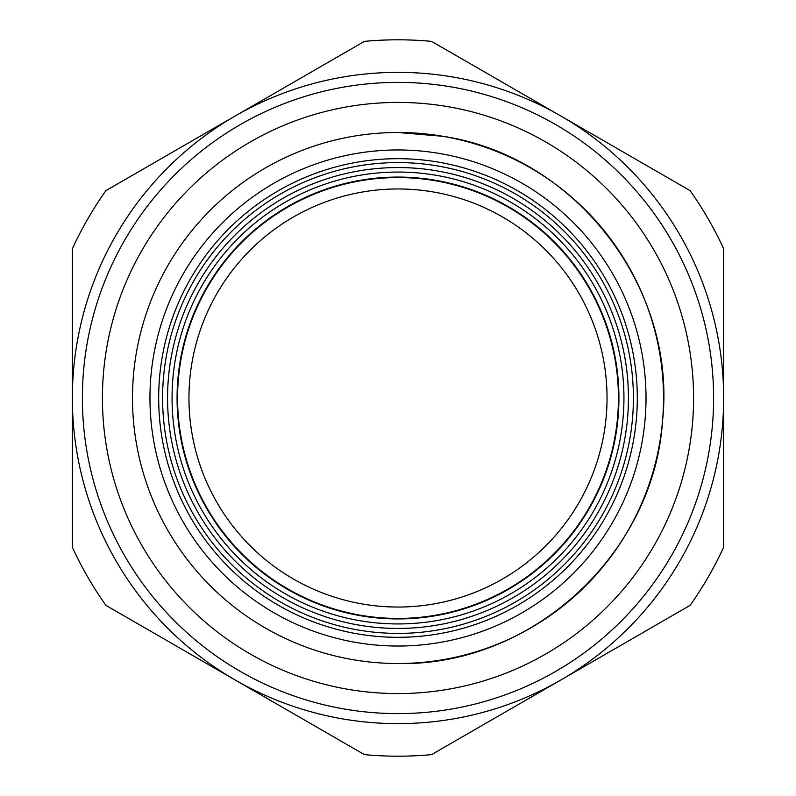 <?xml version="1.0" encoding="UTF-8"?>
<svg xmlns="http://www.w3.org/2000/svg" width="796" height="796" viewBox="0 0 796 796"><rect width="100%" height="100%" fill="white"/><g stroke="black" fill="none" stroke-linecap="round" stroke-linejoin="round"><path stroke-width="1.19" d="M398 177.07A220.93 220.93 0 0 0 177.07 398A220.93 220.93 0 0 0 398 618.93A220.93 220.93 0 0 0 618.93 398A220.93 220.93 0 0 0 398 177.07A220.93 220.93 0 0 0 177.07 398A220.93 220.93 0 0 0 398 618.93A220.93 220.93 0 0 0 618.93 398A220.93 220.93 0 0 0 398 177.07M512.733 608.025A239.327 239.327 0 0 1 187.975 512.733A239.327 239.327 0 0 1 348.051 163.946A239.327 239.327 0 0 1 512.733 608.025M279.088 180.324A248.044 248.044 0 0 0 180.324 516.912A248.044 248.044 0 0 0 516.912 615.676A248.044 248.044 0 0 0 346.24 155.419A248.044 248.044 0 0 0 279.088 180.324M398 132.484A265.516 265.516 0 0 0 132.484 398A265.516 265.516 0 0 0 398 663.516C531.668 666.541 654.193 554.036 662.561 420.587C676.938 287.655 575.259 156.016 443.014 136.325L398 132.484A265.516 265.516 0 0 1 663.516 398A265.516 265.516 0 0 1 398 663.516C531.668 666.541 654.193 554.036 662.561 420.587C676.938 287.655 575.259 156.016 443.014 136.325L398 132.484A265.516 265.516 0 0 0 132.484 398A265.516 265.516 0 0 0 398 663.516M398 723.634A325.634 325.634 0 0 0 501.987 89.411A325.634 325.634 0 0 0 72.366 398A325.634 325.634 0 0 0 398 723.634M567.478 676.162L431.581 754.618A358.2 358.2 0 0 1 364.419 754.618L105.948 605.398A358.2 358.2 0 0 1 72.366 547.23L72.366 248.77A358.2 358.2 0 0 1 105.948 190.602L364.419 41.382A358.2 358.2 0 0 1 431.581 41.382L690.052 190.602A358.2 358.2 0 0 1 723.634 248.77L723.634 547.23A358.2 358.2 0 0 1 690.052 605.398L431.581 754.618M440.656 46.616L690.052 190.602M72.366 390.319L72.366 425.85M115.022 185.359L228.522 119.838M235.178 680.013L105.948 605.398M364.419 754.618L237.367 681.267M723.634 405.681L723.634 370.15M680.978 610.641L563.001 678.749M398 177.568A220.432 220.432 0 0 1 618.432 398A220.432 220.432 0 0 1 398 618.432A220.432 220.432 0 0 1 177.568 398A220.432 220.432 0 0 1 398 177.568M398 607.04A209.04 209.04 0 0 0 607.04 398A209.04 209.04 0 0 0 398 188.96A209.04 209.04 0 0 0 188.96 398A209.04 209.04 0 0 0 398 607.04M398 623.945A225.945 225.945 0 0 1 172.055 398A225.945 225.945 0 0 1 398 172.055A225.945 225.945 0 0 1 623.945 398A225.945 225.945 0 0 1 398 623.945M600.234 508.485A230.452 230.452 0 0 1 287.515 600.234A230.452 230.452 0 0 1 195.766 287.515A230.452 230.452 0 0 1 491.281 187.279A230.452 230.452 0 0 1 600.234 508.485M604.582 510.863A235.407 235.407 0 0 1 285.137 604.582A235.407 235.407 0 0 1 191.418 285.137A235.407 235.407 0 0 1 493.291 182.742A235.407 235.407 0 0 1 604.582 510.863M398 102.425A295.575 295.575 0 0 0 102.425 398A295.575 295.575 0 0 0 398 693.575A295.575 295.575 0 0 0 692.51 423.144A295.575 295.575 0 0 0 398 102.425M398 713.614A315.614 315.614 0 0 0 498.784 98.913A315.614 315.614 0 0 0 82.386 398A315.614 315.614 0 0 0 398 713.614"/></g></svg>
